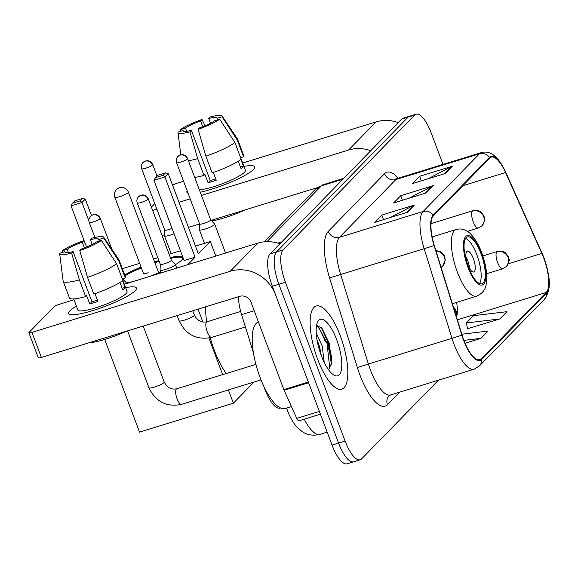 <?xml version="1.0" encoding="UTF-8"?>
<svg xmlns="http://www.w3.org/2000/svg" width="578" height="578" viewBox="0 0 578 578"><rect width="100%" height="100%" fill="white"/><g stroke="black" fill="none" stroke-linecap="round" stroke-linejoin="round"><path stroke-width="0.87" d="M253.381 352.667L241.59 314.634A27.18 9.075 -107.1 0 1 238.418 296.731M280.482 407.952L280.019 408.09A27.18 9.075 -107.1 0 1 263.879 386.465M325.385 341.923A36.241 12.095 72.9 0 0 317.076 325.371A36.241 12.095 72.9 0 1 325.385 341.923M443.015 164.412L431.174 132.904A27.18 9.075 72.9 0 0 416.073 114.206L403.01 118.23A27.18 9.075 72.9 0 0 401.594 119.126L270.02 253.923A27.18 9.075 72.9 0 0 272.346 286.269L332.047 445.096A27.18 9.075 72.9 0 0 347.147 463.794L353.678 461.786A27.18 9.075 72.9 0 0 355.102 460.883M409.542 116.214A27.18 9.075 72.9 0 0 408.119 117.117L276.551 251.907A27.18 9.075 72.9 0 0 278.878 284.26L338.571 443.08A27.18 9.075 72.9 0 0 353.678 461.786A27.18 9.075 72.9 0 1 338.571 443.08L278.878 284.26A27.18 9.075 72.9 0 1 276.551 251.907L408.119 117.117A27.18 9.075 72.9 0 1 409.542 116.214M340.341 335.963A43.487 14.515 72.9 0 0 316.173 306.037A43.487 14.515 72.9 0 0 317.618 359.234A43.487 14.515 72.9 0 0 341.786 389.153A43.487 14.515 72.9 0 0 340.341 335.963A43.487 14.515 72.9 0 0 316.173 306.037A43.487 14.515 72.9 0 0 317.618 359.234A43.487 14.515 72.9 0 0 341.786 389.153A43.487 14.515 72.9 0 0 340.341 335.963M543.725 257.961A28.994 9.674 -107.1 0 1 546.203 292.468L481.366 358.895A28.994 9.674 -107.1 0 1 479.848 359.856A28.994 9.674 -107.1 0 1 462.104 335.146L434.316 245.52A28.994 9.674 -107.1 0 1 433.464 215.775L489.79 158.069A28.994 9.674 -107.1 0 1 491.307 157.115A28.994 9.674 -107.1 0 1 505.555 172.533L541.861 253.439A28.994 9.674 -107.1 0 1 543.725 257.961M543.912 257.766A29.716 9.92 72.9 0 0 542.005 253.128L505.699 172.222A29.716 9.92 72.9 0 0 489.537 157.397L433.211 215.11A29.716 9.92 72.9 0 0 434.085 245.592L461.88 335.218A29.716 9.92 72.9 0 0 481.619 359.567L546.456 293.14A29.716 9.92 72.9 0 0 543.912 257.766M327.018 341.417A36.241 12.095 -107.1 0 1 331.902 358.736M467.508 328.723L499.869 318.955L506.964 311.679L473.49 315.682L466.395 322.95L467.544 328.918M416.073 114.206A27.18 9.075 72.9 0 0 414.65 115.101L283.076 249.898A27.18 9.075 72.9 0 0 285.402 282.245L345.102 441.072A27.18 9.075 72.9 0 0 360.21 459.77A27.18 9.075 72.9 0 0 361.626 458.874L438.413 380.208M445.197 173.508L412.548 183.566L419.65 176.297L452.292 166.233L445.197 173.508M407.331 212.299L374.689 222.357L381.791 215.081L414.433 205.024L407.331 212.299M426.268 192.9L393.618 202.965L400.72 195.689L433.363 185.625L426.268 192.9M465.073 343.238L480.932 338.347L488.034 331.078L461.815 334.207M400.72 195.689L402.433 200.248M409.275 198.138L432.272 186.08A7.247 6.719 44.3 0 1 433.363 185.625M381.791 215.081L383.503 219.64M390.338 217.53L413.335 205.472A7.247 6.719 44.3 0 1 414.433 205.024M419.65 176.297L421.362 180.849M428.204 178.747L451.201 166.681A7.247 6.719 44.3 0 1 452.292 166.233M480.932 338.347L463.917 340.384M499.869 318.955L466.395 322.95M243.916 166.406A36.241 6.105 159.4 0 1 253.843 169.101A36.241 6.105 159.4 0 1 253.453 169.527A36.241 6.105 159.4 0 1 200.277 192.243A36.241 6.105 159.4 0 0 253.453 169.527A36.241 6.105 159.4 0 0 254.725 166.84A36.241 6.105 159.4 0 0 243.916 166.406M398.213 122.587A36.241 33.611 -135.7 0 0 376.047 121.915L242.644 163.025M370.765 150.714A36.241 33.611 -135.7 0 0 348.599 150.034L201.462 195.378M188.074 193.247A36.241 6.105 159.4 0 1 187.178 190.87A36.241 6.105 159.4 0 0 186.882 192.337A36.241 6.105 159.4 0 0 188.074 193.247M183.558 181.232L177.728 183.031A4.53 0.766 -20.6 0 0 172.641 185.343M151.385 207.097L154.788 203.615M190.184 198.854L179.014 202.3M156.862 209.128L152.643 210.428M162.064 235.506L164.528 234.747M188.442 227.378L199.605 223.932M211.165 220.37L317.329 187.655M186.658 131.3L185.444 128.078A18.12 3.056 159.4 0 1 200.566 120.983L202.712 126.676M210.508 123.193L208.73 118.468A18.12 3.056 159.4 0 1 217.025 118.042A18.12 3.056 159.4 0 1 217.053 118.338L217.624 119.856M208.73 118.468L210.182 116.973A23.554 3.974 159.4 0 1 222.046 115.99L237.385 138.799A29.897 5.036 159.4 0 1 237.479 138.98L243.764 155.692A29.897 5.036 159.4 0 1 243.584 156.797L240.643 157.7L245.397 170.344A26.27 4.429 159.4 0 1 244.472 172.295A26.27 4.429 159.4 0 1 223.635 183.248A26.27 4.429 159.4 0 1 199.331 189.714M240.896 159.47L243.417 166.175A26.27 4.429 159.4 0 1 242.587 167.28A26.27 4.429 159.4 0 1 241.048 168.603L238.281 161.233M215.746 178.927A18.12 3.056 -20.6 0 1 210.255 180.524L191.405 130.368L189.952 131.863L197.69 158.661L203.976 175.38L204.937 174.397L208.08 182.756A26.27 4.429 159.4 0 0 216.237 180.242L213.318 172.461M245.021 209.937A30.8 5.195 159.4 0 1 211.772 221.013M241.214 159.225A29.897 5.036 159.4 0 1 212.14 172.865L205.855 156.147L198.109 129.349L199.569 127.854A18.12 3.056 159.4 0 0 214.691 120.759L219.705 119.213L234.928 142.506L241.214 159.225M203.976 175.38A29.897 5.036 159.4 0 1 194.707 177.424M243.584 156.797L237.298 140.078L222.075 116.792L217.053 118.338M237.479 138.98A29.897 5.036 159.4 0 1 237.298 140.078M234.928 142.506A29.897 5.036 159.4 0 1 205.855 156.147M197.69 158.661A29.897 5.036 159.4 0 1 188.421 160.706M222.046 115.99A23.554 3.974 159.4 0 1 222.075 116.792M219.705 119.213A23.554 3.974 159.4 0 1 198.109 129.349M189.952 131.863A23.554 3.974 159.4 0 1 177.981 132.55A23.554 3.974 159.4 0 1 178.06 132.051L183.082 130.498L183.277 131.033M191.405 130.368A18.12 3.056 159.4 0 1 183.103 130.794A18.12 3.056 159.4 0 1 183.082 130.498M185.444 128.078L180.43 129.624L180.647 131.249M180.43 129.624A23.554 3.974 159.4 0 1 202.025 119.487L200.566 120.983M205.002 125.744L202.025 119.487M243.417 166.175L240.477 167.078M210.255 180.524L208.08 182.756M481.041 253.778A24.464 8.164 72.9 0 0 467.443 236.951A24.464 8.164 72.9 0 0 468.259 266.87A24.464 8.164 72.9 0 0 481.85 283.704A24.464 8.164 72.9 0 0 481.041 253.778M479.559 283.516A24.464 8.164 72.9 0 0 476.958 255.035A24.464 8.164 72.9 0 0 465.651 238.396M210.219 337.798A49.831 16.632 72.9 0 0 214.185 349.921A49.831 16.632 72.9 0 0 226.208 373.54M205.573 306.853A49.831 16.632 72.9 0 0 206.736 321.859M473.404 258.677A10.874 3.627 72.9 0 0 467.364 251.192A10.874 3.627 72.9 0 0 467.725 264.493A10.874 3.627 72.9 0 0 473.772 271.971A10.874 3.627 72.9 0 0 473.404 258.677M469.524 268.358A10.874 3.627 72.9 0 0 467.696 260.432A10.874 3.627 72.9 0 0 465.897 256.574M170.337 257.513A35.33 5.953 159.4 0 1 182.865 257.535A35.33 5.953 159.4 0 1 181.622 260.158A35.33 5.953 159.4 0 1 175.445 264.659M160.771 271.963A35.33 5.953 159.4 0 1 148.235 276.876M133.402 281.45A35.33 5.953 159.4 0 1 126.481 282.96M85.768 245.05L71.051 205.876L72.525 203.218L74.894 200.797L82.56 198.427L85.298 199.114L91.447 215.486M228.404 389.926L233.389 403.191L139.529 432.113L104.705 339.459M88.875 220.839L81.982 202.51L71.051 205.876M124.704 274.947A35.33 5.953 159.4 0 1 141.039 267.029M154.608 261.935A35.33 5.953 159.4 0 1 158.899 260.548M187.749 264.695L195.068 257.203L184.129 260.57L153.965 180.322L164.903 176.955L195.068 257.203M168.212 173.559L165.481 172.873L163.112 175.3L164.903 176.955L168.212 173.559L198.377 253.807L210.327 241.561L195.494 246.134M180.444 250.773L169.116 254.262M157.837 257.737L153.531 259.067M139.652 263.344L122.348 268.676M222.653 374.631L208.911 338.079M202.892 322.062L198.044 309.172M233.389 403.191L254.045 382.022M210.327 241.561L215.775 256.061M72.525 203.218L80.198 200.855L82.56 198.427M85.298 199.114L81.982 202.51L80.198 200.855M163.112 175.3L155.446 177.663L153.965 180.322M165.481 172.873L157.808 175.242L155.446 177.663M125.014 275.778A35.33 5.953 159.4 0 1 141.35 267.867M154.926 262.766A35.33 5.953 159.4 0 1 159.21 261.386M143.337 273.148A7.247 1.221 -20.6 0 0 143.322 273.351A7.247 1.221 -20.6 0 0 148.214 272.744M170.655 258.344A35.33 5.953 159.4 0 1 182.93 257.99M164.723 230.037L164.484 235.788A8.157 1.373 -20.6 0 0 164.499 235.882A8.157 1.373 -20.6 0 0 169.997 235.195A8.157 1.373 -20.6 0 0 174.043 233.736M164.723 230.001A5.888 0.99 -20.6 0 0 164.73 230.073A5.888 0.99 -20.6 0 0 168.704 229.574A5.888 0.99 -20.6 0 0 172.02 228.353M122.854 280.316A5.888 0.99 -20.6 0 0 123.114 280.092A5.888 0.99 -20.6 0 0 123.316 279.651A5.888 0.99 -20.6 0 0 123.28 279.593L126.936 283.437M199.627 223.975L199.388 229.726A8.157 1.373 -20.6 0 0 199.403 229.82A8.157 1.373 -20.6 0 0 204.908 229.134A8.157 1.373 -20.6 0 0 214.669 224.083A8.157 1.373 -20.6 0 0 214.611 223.997L210.652 219.835M199.627 223.939A5.888 0.99 -20.6 0 0 199.634 224.011A5.888 0.99 -20.6 0 0 203.608 223.513A5.888 0.99 -20.6 0 0 210.457 220.305A5.888 0.99 -20.6 0 0 210.659 219.864A5.888 0.99 -20.6 0 0 210.623 219.806M160.294 264.269L160.055 270.013A8.157 1.373 -20.6 0 0 160.07 270.114A8.157 1.373 -20.6 0 0 165.575 269.427A8.157 1.373 -20.6 0 0 175.336 264.377A8.157 1.373 -20.6 0 0 175.286 264.291L171.319 260.129M160.294 264.233A5.888 0.99 -20.6 0 0 160.308 264.305A5.888 0.99 -20.6 0 0 164.282 263.806A5.888 0.99 -20.6 0 0 171.124 260.599A5.888 0.99 -20.6 0 0 171.334 260.158A5.888 0.99 -20.6 0 0 171.29 260.1M69.837 310.87A36.241 6.105 159.4 0 1 76.412 306.116A36.241 6.105 159.4 0 0 69.837 310.87A36.241 6.105 159.4 0 0 70.718 314.678A36.241 6.105 159.4 0 0 103.874 306.81A36.241 6.105 159.4 0 0 135.129 290.748A36.241 6.105 159.4 0 1 98.773 308.63A36.241 6.105 159.4 0 1 68.565 313.558A36.241 6.105 159.4 0 1 69.837 310.87M125.599 287.627A36.241 6.105 159.4 0 1 135.519 290.322A36.241 6.105 159.4 0 1 135.129 290.748A36.241 6.105 159.4 0 0 136.408 288.054A36.241 6.105 159.4 0 0 125.599 287.627M308.341 382.036L275.489 294.628A36.241 33.611 -135.7 0 0 230.275 271.255L31.956 332.372L41.385 357.45L239.704 296.333A9.06 8.403 44.3 0 1 251.004 302.178L283.856 389.579L308.341 382.036A4.53 1.51 72.9 0 0 308.63 382.744L284.152 390.287A4.53 1.51 -107.1 0 1 283.856 389.579M279.889 243.808A36.241 33.611 -135.7 0 0 257.723 243.128L124.328 284.246M74.02 299.751L59.404 304.252A4.53 0.766 -20.6 0 0 54.144 306.723L29.059 332.422A4.53 0.766 -20.6 0 0 28.9 332.755A4.53 0.766 -20.6 0 0 31.956 332.372M41.385 357.45A4.53 0.766 159.4 0 1 38.329 357.833L28.9 332.755M320.429 414.195L298.985 420.806A4.53 1.51 -107.1 0 1 296.76 418.393L284.152 390.287M68.334 252.514L67.127 249.299A18.12 3.056 159.4 0 1 82.249 242.196L84.388 247.89M92.184 244.407L90.414 239.682A18.12 3.056 159.4 0 1 98.708 239.263A18.12 3.056 159.4 0 1 98.737 239.552L99.308 241.069M90.414 239.682L91.866 238.194A23.554 3.974 159.4 0 1 103.722 237.204L119.068 260.013A29.897 5.036 159.4 0 1 119.162 260.194L125.44 276.913A29.897 5.036 159.4 0 1 125.26 278.018L122.326 278.921L127.081 291.565A26.27 4.429 159.4 0 1 126.156 293.516A26.27 4.429 159.4 0 1 99.792 306.477A26.27 4.429 159.4 0 1 77.893 310.054L73.709 298.927M122.572 280.684L125.094 287.396A26.27 4.429 159.4 0 1 124.27 288.494A26.27 4.429 159.4 0 1 122.731 289.816L119.964 282.454M97.429 300.141A18.12 3.056 -20.6 0 1 91.938 301.745L73.081 251.589L71.629 253.077L79.374 279.882L85.66 296.601L86.621 295.618L89.756 303.977A26.27 4.429 159.4 0 0 97.92 301.456L94.994 293.682M126.705 331.158A30.8 5.195 159.4 0 1 89.063 342.754M122.897 280.438A29.897 5.036 159.4 0 1 93.817 294.079L87.538 277.368L79.793 250.563L81.245 249.075A18.12 3.056 159.4 0 0 96.367 241.98L101.388 240.434L116.612 263.72L122.897 280.438M85.66 296.601A29.897 5.036 159.4 0 1 69.468 297.952L63.19 281.233A29.897 5.036 159.4 0 1 63.139 281.038L59.657 253.771A23.554 3.974 159.4 0 1 59.744 253.265L64.758 251.719L64.96 252.246M125.26 278.018L118.981 261.299L103.751 238.006L98.737 239.552M119.162 260.194A29.897 5.036 159.4 0 1 118.981 261.299M116.612 263.72A29.897 5.036 159.4 0 1 87.538 277.368M79.374 279.882A29.897 5.036 159.4 0 1 63.19 281.233M103.722 237.204A23.554 3.974 159.4 0 1 103.751 238.006M101.388 240.434A23.554 3.974 159.4 0 1 79.793 250.563M71.629 253.077A23.554 3.974 159.4 0 1 59.657 253.771M73.081 251.589A18.12 3.056 159.4 0 1 64.787 252.015A18.12 3.056 159.4 0 1 64.758 251.719M67.127 249.299L62.106 250.845L62.323 252.47M62.106 250.845A23.554 3.974 159.4 0 1 83.702 240.708L82.249 242.196M86.678 246.958L83.702 240.708M125.094 287.396L122.16 288.299M91.938 301.745L89.756 303.977M258.431 321.939A45.301 15.122 72.9 0 0 260.021 377.326A45.301 15.122 72.9 0 0 285.192 408.494L291.449 406.565M316.217 332.87L322.148 345.875L324.244 362.413M316.917 339.322L319.555 346.67L321.397 355.853M336.692 339.691A29.536 9.862 72.9 0 0 317.51 322.228A29.536 9.862 72.9 0 0 321.267 355.499A29.536 9.862 72.9 0 0 333.781 375.021A29.536 9.862 72.9 0 0 341.692 367.427A29.536 9.862 72.9 0 0 336.692 339.691M328.571 369.754L331.729 362.962L329.236 343.195L321.823 327.95L316.534 325.602M317.719 325.291L327.011 343.209L329.807 368.699M321.115 327.191L328.304 342.805L331.454 364.761M254.226 310.74L241.59 314.634M401.594 119.126L414.65 115.101M332.047 445.096L345.102 441.072M272.346 286.269L285.402 282.245M270.02 253.923L283.076 249.898M264.059 241.842L314.793 189.859L323.369 184.606A36.241 12.095 72.9 0 0 321.476 185.798L342.985 179.173M304.18 419.202A36.241 12.095 72.9 0 0 320.002 434.338L327.17 432.127M277.794 243.121L281.753 241.9M314.793 189.859A18.12 16.805 44.3 0 1 321.476 185.798L266.949 241.662M546.203 292.468L457.364 319.851M456.562 317.25A28.994 9.674 72.9 0 0 456.634 302.373M399.622 392.159L387.455 404.629A9.06 8.403 44.3 0 1 389.131 395.785L390.576 394.947A36.241 12.095 72.9 0 1 370.44 370.014A36.241 12.095 72.9 0 1 368.403 364.061L357.363 367.514L329.568 277.888A45.301 15.122 -107.1 0 1 328.239 231.417L384.565 173.711A45.301 15.122 -107.1 0 1 398.278 178.197M387.455 404.629A45.301 15.122 -107.1 0 1 359.913 374.956A45.301 15.122 -107.1 0 1 357.363 367.514M481.619 359.567A9.06 8.403 44.3 0 1 479.386 365.968L544.223 299.541C553.088 287.663 548.746 273.43 543.898 257.672L541.933 252.911A9.06 2.962 155.8 0 1 542.005 253.128M433.211 215.11A9.06 8.403 -135.7 0 0 423.118 211.505L479.444 153.799A9.06 8.403 44.3 0 1 489.537 157.397M434.085 245.592L424.18 248.685A36.241 12.095 -107.1 0 1 423.118 211.505L339.546 237.262A36.241 12.095 72.9 0 0 340.608 274.442L368.403 364.061L451.974 338.303L424.18 248.685L329.568 277.888M541.933 252.911L505.627 172.006A9.06 2.962 155.8 0 1 505.699 172.222M384.565 173.711A9.06 8.403 44.3 0 0 395.872 179.548L479.444 153.799A36.241 12.095 -107.1 0 1 481.337 152.599L397.765 178.356A36.241 12.095 72.9 0 0 395.872 179.548L339.546 237.262A9.06 8.403 44.3 0 1 328.239 231.417M461.88 335.218L451.974 338.303A36.241 12.095 -107.1 0 0 474.148 369.19L479.386 365.968M544.223 299.541A9.06 8.403 -135.7 0 0 546.456 293.14M481.366 358.895L478.057 359.913M541.861 253.439L508.257 263.792M505.555 172.533L462.819 185.704M425.329 193.189L432.272 186.08M444.258 173.797L451.201 166.681M406.399 212.588L413.335 205.472M348.599 150.034L376.047 121.915M467.905 267.238A25.822 8.619 72.9 0 0 483.605 284.152A25.822 8.619 72.9 0 0 481.395 253.417A25.822 8.619 72.9 0 0 465.695 236.503A25.822 8.619 72.9 0 0 467.905 267.238M452.357 303.696L476.756 296.174A34.882 11.647 -107.1 0 1 457.379 272.173A34.882 11.647 -107.1 0 1 456.215 229.509L432.134 236.929M158.704 272.838L128.381 192.156A7.247 1.221 159.4 0 1 128.128 192.698A7.247 1.221 159.4 0 1 119.704 196.65A7.247 1.221 159.4 0 1 114.812 197.257L143.467 273.495M482.84 255.938L497.297 251.481C501.87 251.09 504.601 251.582 505.49 252.954L508.185 256.329L508.958 259.052C509.818 259.471 508.98 261.942 506.451 266.465A9.06 8.403 -135.7 0 0 508.127 257.622A9.06 8.403 44.3 0 0 496.827 251.777A9.06 3.027 72.9 0 0 497.6 262.564A9.06 3.027 72.9 0 0 502.636 268.799L486.589 273.741M497.297 251.481A9.06 3.027 72.9 0 0 496.827 251.777M152.491 165.012A5.888 0.99 -20.6 0 0 152.693 164.571C150.504 160.301 146.646 160.626 146.957 160.756L145.381 161.038L142.968 162.534A5.888 5.462 -135.7 0 1 145.143 161.211A5.888 5.462 44.3 0 1 152.491 165.012A5.888 0.99 -20.6 0 1 146.581 167.916A5.888 0.99 -20.6 0 1 141.668 168.718L164.73 230.073M456.15 315.942A9.06 8.403 -135.7 0 0 455.688 311.347A9.06 8.403 44.3 0 0 453.759 308.226M100.052 218.73A5.888 0.99 -20.6 0 0 100.254 218.296C98.065 214.026 94.207 214.351 94.517 214.481L92.942 214.763L90.529 216.251A5.888 5.462 -135.7 0 1 92.704 214.937A5.888 5.462 44.3 0 1 100.052 218.73A5.888 0.99 -20.6 0 1 94.142 221.641A5.888 0.99 -20.6 0 1 89.229 222.436L94.879 237.457M255.895 364.393L176.781 388.77A8.157 2.724 72.9 0 0 176.492 388.915A8.157 2.724 72.9 0 0 177.056 398.748A8.157 2.724 72.9 0 0 181.586 404.354L261.01 379.876M127.572 330.891L148.943 387.744A8.157 1.373 -20.6 0 0 155.742 386.631A8.157 1.373 -20.6 0 0 163.921 382.614A8.157 1.373 -20.6 0 0 164.044 382.477A8.157 1.373 -20.6 0 0 164.21 382.007L143.185 326.079M187.395 158.95A5.888 0.99 -20.6 0 0 187.597 158.509C185.415 154.239 181.55 154.564 181.86 154.694L180.285 154.976L177.872 156.472A5.888 5.462 -135.7 0 1 180.047 155.15A5.888 5.462 44.3 0 1 187.395 158.95A5.888 0.99 -20.6 0 1 181.485 161.854A5.888 0.99 -20.6 0 1 176.572 162.656L199.634 224.011M431 223.628L472.898 210.717C477.464 210.327 480.195 210.818 481.084 212.191L483.786 215.565L484.559 218.289C485.412 218.708 484.574 221.179 482.045 225.702A9.06 8.403 -135.7 0 0 483.728 216.858A9.06 8.403 44.3 0 0 472.421 211.013A9.06 3.027 72.9 0 0 473.201 221.8A9.06 3.027 72.9 0 0 478.23 228.035L467.392 231.373M472.898 210.717A9.06 3.027 72.9 0 0 472.421 211.013M148.062 199.244A5.888 0.99 -20.6 0 0 148.271 198.803C146.082 194.533 142.217 194.858 142.535 194.988L140.96 195.27L138.547 196.758A5.888 5.462 -135.7 0 1 140.714 195.443A5.888 5.462 44.3 0 1 148.062 199.244A5.888 0.99 -20.6 0 1 142.152 202.148A5.888 0.99 -20.6 0 1 137.246 202.95L160.308 264.305M435.891 250.614L440.01 251.43L441.758 252.485L444.453 255.859L445.277 260.216L442.719 265.996A9.06 8.403 -135.7 0 0 444.395 257.152A9.06 8.403 44.3 0 0 436 250.946M240.658 311.412L206.953 321.801A8.157 2.724 72.9 0 0 206.664 321.946A8.157 2.724 72.9 0 0 207.22 331.772A8.157 2.724 72.9 0 0 211.75 337.386L245.426 327.004M211.75 337.386C196.773 340.391 185.892 334.857 179.115 320.768A8.157 1.373 -20.6 0 0 184.613 320.082A8.157 1.373 -20.6 0 0 194.208 315.509A8.157 1.373 -20.6 0 0 194.374 315.032L192.785 310.791M230.275 271.255L257.723 243.128M296.76 418.393L319.388 411.42M331.483 361.214A36.241 12.095 72.9 0 0 328.181 347.436M320.002 434.338C310.559 436.744 304.266 433.11 302.092 431.528L296.716 426.81C293.053 422.634 290.026 417.338 287.634 410.929L286.623 408.054M323.369 184.606L343.838 178.299M505.627 172.006C498.446 156.551 490.346 150.078 481.337 152.599M360.21 459.77L353.678 461.786M474.148 369.19L390.576 394.947M397.765 178.356L395.944 178.443M177.981 132.55L180.82 154.832M476.756 296.174C482.5 293.443 485.657 289.376 486.228 283.957C487.543 274.904 486.04 264.5 481.712 252.745C477.457 240.636 469.69 231.937 466.858 231.041C463.361 228.982 459.813 228.469 456.215 229.509M128.381 192.156A7.247 7.247 0 0 0 116.409 189.649A7.247 7.247 0 0 0 114.812 197.257M171.167 253.634L164.499 235.882M506.451 266.465L502.636 268.799M152.693 164.571L157.014 176.059M141.668 168.718C140.909 166.464 141.343 164.398 142.968 162.534M456.259 316.282L456.266 311.484L454.893 308.587L453.362 306.932M176.781 388.77C171.37 389.904 167.179 387.65 164.21 382.007M148.943 387.744C155.72 401.826 166.601 407.367 181.586 404.354M100.254 218.296L111.973 249.472M122.969 278.719L123.316 279.651M89.229 222.436C88.47 220.189 88.904 218.123 90.529 216.251M225.55 253.048L214.669 224.083M204.489 243.36L199.403 229.82M187.597 158.509L210.659 219.864M176.572 162.656C175.813 160.402 176.247 158.336 177.872 156.472M482.045 225.702L478.23 228.035M206.953 321.801C201.534 322.929 197.344 320.674 194.374 315.032M176.731 268.091L175.336 264.377M179.115 320.768L177.171 315.602M161.118 272.903L160.07 270.114M148.271 198.803L171.334 260.158M137.246 202.95C136.48 200.696 136.914 198.63 138.547 196.758M442.719 265.996L441.079 267.325M331.729 362.962L331.685 363.331"/></g></svg>
